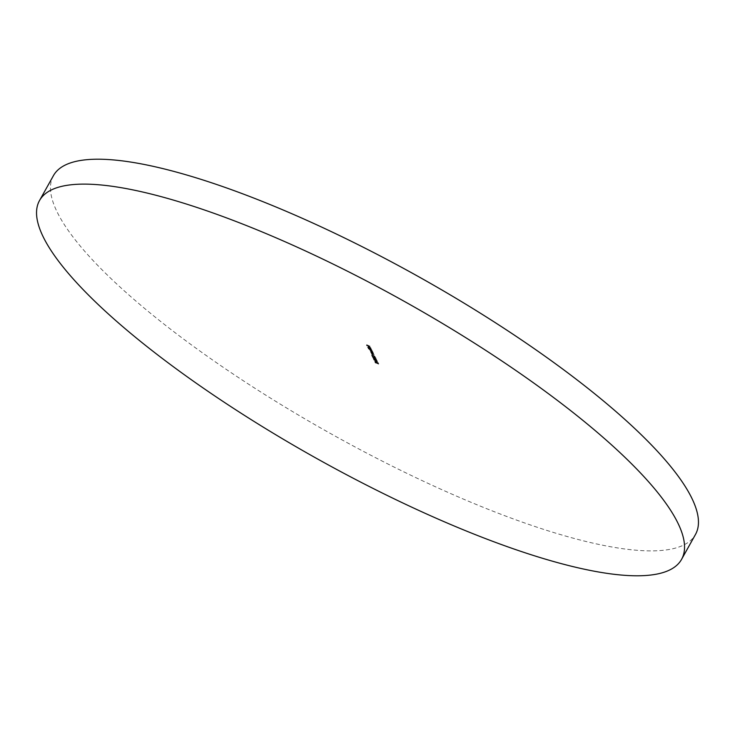 <?xml version="1.0" encoding="UTF-8"?>
<svg xmlns="http://www.w3.org/2000/svg" width="735" height="735" viewBox="0 0 735 735"><rect width="100%" height="100%" fill="white"/><g stroke="black" fill="none" stroke-linecap="round" stroke-linejoin="round"><path stroke-width="0.55" stroke-dasharray="3.67 2.76" d="M53.434 175.637A367.757 89.946 -150.8 0 0 57.459 212.654A367.757 89.946 -150.8 0 0 386.206 463.123A367.757 89.946 -150.8 0 0 695.475 534.464M378.387 362.787L374.859 361.216L378.387 362.787L377.45 363.2L378.387 362.787M377.027 362.879L374.629 361.629L377.45 363.2L378.148 363.209L377.092 362.484L378.038 362.64L377.377 363.072L377.257 362.456M375.475 361.216L374.629 361.629L375.475 361.216M377.542 361.096L374.014 359.516L377.542 361.096L377.321 361.629L377.542 361.096M375.796 361.216L377.312 361.519L373.766 359.81L374.005 359.397L373.784 359.929L375.796 361.216L376.026 360.802M373.224 357.265L376.412 358.965L373.224 357.265L372.691 357.605L372.921 357.192M371.837 355.014L375.346 356.695L371.837 355.014L371.892 356.006L372.13 355.593M371.892 356.006L375.135 357.265L375.346 356.695L375.116 357.118L374.188 355.841M373.95 356.254L374.776 356.962L375.006 356.548L373.389 356.916L372.379 356.236L375.07 357.826L375.907 357.816L373.196 356.273L373.444 355.621L371.607 355.428M373.61 353.342L371.157 352.24L372.81 353.691L371.662 352.855L373.61 353.342L373.38 353.755L370.927 352.653L371.157 352.24M370.927 352.653L371.662 352.57L371.138 353.158L372.581 354.105L374.06 354.252M373.83 354.674L371.432 353.278L372.14 352.8L371.901 353.213L373.674 353.471M372.02 350.154L369.567 349.051L370.118 350.227L372.792 351.697L370.403 350.255L370.174 350.76L372.434 350.99L370.045 349.548L369.824 350.044L372.085 350.283L369.337 349.465L369.567 349.051M369.337 349.465L371.23 351.523L372.792 351.697M371.138 348.381L367.693 346.837L371.138 348.381L370.899 348.794L367.463 347.251L367.693 346.837M370.054 346.213L366.701 344.706L367.041 345.395L370.118 346.341L366.462 345.119L366.701 344.706M369.034 346.957L368.024 346.911L368.713 347.545L369.622 348.041L369.163 347.104L370.789 347.627L368.511 346.286L368.952 347.131L369.852 347.618L369.393 346.69L370.486 347.48L370.128 348.215L370.789 347.627L370.559 348.041L369.273 346.534M368.511 346.286L368.024 346.911L368.511 346.286M368.364 348.188L371.634 349.327L370.091 348.206L369.099 348.188L369.834 348.84L368.364 348.188L368.198 348.73L368.428 348.316M368.198 348.73L371.644 350.273L371.147 349.952L371.634 349.327L371.405 349.741L369.861 348.629L370.091 348.206M369.861 348.629L368.851 348.454L369.595 349.263L369.834 348.84M370.945 351.826L373.233 352.515L371.68 351.404L370.697 351.385L371.01 351.955M370.78 352.368L373.233 353.471L372.746 353.149L373.233 352.515L372.994 352.938L371.68 351.404M371.451 351.817L370.44 351.642L371.166 352.442L371.405 352.028M374.207 354.546L371.754 353.443L373.408 354.895L372.268 354.059L374.207 354.546L371.524 353.866L371.754 353.443M371.524 353.866L372.259 353.774L371.745 354.362L373.178 355.308L374.666 355.455M374.427 355.878L372.029 354.481L372.737 354.004L372.507 354.417L374.271 354.674M373.224 357.458L375.677 358.23L373.159 357.329L372.489 356.806L373.031 356.199L372.149 356.65L373.224 357.458L373.463 357.045M375.07 357.826L375.907 357.816L375.07 357.826M375.557 357.66L374.804 358.12L375.557 357.66M373.757 356.797L373.159 357.329L373.757 356.797M373.472 358.294L376.981 359.985L373.472 358.294L373.536 359.296L373.766 358.882M373.536 359.296L376.77 360.545L376.981 359.985L376.752 360.398L375.824 359.121M375.594 359.534L376.412 360.251L376.642 359.838L375.741 360.233L374.832 359.553L375.08 358.9L374.822 359.351M376.642 361.179L376.917 361.721L376.412 361.592L376.302 361.023M375.704 362.245L378.782 363.724L375.704 362.245L375.475 362.658L375.557 361.932M366.462 345.119L366.811 345.808L367.041 345.395M366.811 345.808L367.39 345.551M367.151 345.964L367.105 344.981M366.875 345.404L368.134 345.45M367.904 345.863L368.189 346.433L368.419 346.01M368.189 346.433L368.768 346.167M368.529 346.58L368.483 345.606M368.253 346.02L370.118 346.341M368.869 346.984L369.255 347.774L368.327 347.049L369.099 346.571L369.494 347.361L368.557 346.635L369.099 346.571M368.327 347.049L368.658 346.47L368.327 347.049M367.528 347.379L370.964 348.923L371.203 348.509M369.595 349.263L368.134 348.601M371.111 349.612L369.172 348.739L371.111 349.612L369.402 348.326L371.34 349.198L370.587 349.18L371.34 349.198L371.111 349.612M369.172 348.739L370.164 348.344L369.172 348.739M372.553 352.12L372.728 351.578M372.498 351.991L370.174 350.76L372.434 350.99M372.204 351.404L372.369 350.861M372.14 351.275L369.824 350.044L372.085 350.283M372.7 352.8L370.762 351.936L372.7 352.8L371 351.523L372.93 352.387L372.176 352.377L372.93 352.387L372.7 352.8M370.762 351.936L371.754 351.532L370.762 351.936M371.432 353.278L371.901 353.213L371.432 353.278M372.029 354.481L372.507 354.417L372.029 354.481M374.776 356.962L374.106 356.944L374.776 356.962M372.792 356.613L372.149 356.65L372.792 356.613M372.82 357.871L376.173 359.378L376.412 358.965M376.173 359.378L376.348 358.836M376.118 359.25L373.104 357.899L373.334 357.486M376.412 360.251L375.741 360.233L376.412 360.251M373.242 358.708L374.832 359.553L375.08 358.9M375.732 361.087L374.133 360.086L374.354 359.599L377.202 360.949L374.363 359.672L374.133 360.086L376.54 361.409L375.962 360.674M376.072 361.436L376.338 361.987L376.577 361.574M376.338 361.987L376.917 361.721M376.688 362.144L376.412 361.592M375.319 362.346L375.208 361.776M374.979 362.19L375.355 362.943L375.585 362.53M375.355 362.943L375.925 362.686M375.695 363.099L375.769 362.373M375.539 362.787L378.553 364.137L378.782 363.724M378.553 364.137L378.718 363.595M378.488 364.009L375.475 362.658"/><path stroke-width="1.1" d="M43.549 237.561A367.757 89.946 -150.8 0 0 372.287 488.031A367.757 89.946 -150.8 0 0 681.566 559.363A367.757 89.946 -150.8 0 0 677.541 522.346A367.757 89.946 -150.8 0 0 348.794 271.877A367.757 89.946 -150.8 0 0 39.525 200.536A367.757 89.946 -150.8 0 0 43.549 237.561M681.566 559.363L695.475 534.464A367.757 89.946 -150.8 0 0 691.451 497.439A367.757 89.946 -150.8 0 0 362.713 246.969A367.757 89.946 -150.8 0 0 53.434 175.637L39.525 200.536"/></g></svg>

